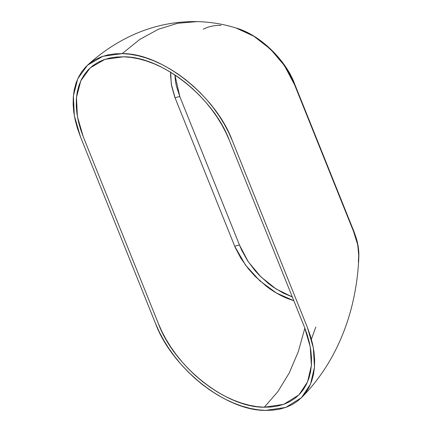 <?xml version="1.0" encoding="UTF-8"?>
<svg xmlns="http://www.w3.org/2000/svg" width="432" height="432" viewBox="0 0 432 432"><rect width="100%" height="100%" fill="white"/><g stroke="black" fill="none" stroke-linecap="round" stroke-linejoin="round"><path stroke-width="0.65" d="M170.656 72.236L170.554 75.357L171.574 85.779L174.647 96.8L235.289 247.649L240.959 258.379L248.249 268.639L255.128 276.34L266.701 286.524C273.521 291.681 280.568 295.72 287.852 298.642L293.836 300.731L276.399 293.015L259.745 280.762L245.543 265.135L234.803 246.445A5.027 2.079 158 0 1 239.539 245.155L241.807 250.43L247.606 260.75L254.977 270.556L259.141 275.119L268.267 283.403L273.132 287.026L283.198 293.058L292.307 296.924L276.021 288.954L260.831 276.82L248.254 261.727L239.539 245.155A5.027 2.079 -22 0 0 234.803 246.445L175.127 97.994A5.027 2.09 158.2 0 1 179.863 96.714L239.539 245.155L179.863 96.714A5.027 2.09 -21.8 0 0 175.127 97.994L171.277 84.089L170.656 72.236M304.852 328.142L298.334 351.578L289.262 372.919L277.852 391.635L264.314 407.214C225.504 407.684 173.88 365.818 158.398 323.649L83.268 136.766L77.404 116.57L76.486 97.438L80.8 80.773L90.18 67.862L104.944 59.357L123.455 56.803L130.788 57.375L138.397 58.741L146.205 60.89L154.127 63.806L162.081 67.462L169.976 71.825L177.736 76.837L185.274 82.453L192.505 88.603L199.368 95.218L205.783 102.227L211.696 109.55L217.053 117.104L221.805 124.816L225.92 132.597L229.37 140.368L304.501 327.256L307.292 335.016L309.409 342.743L310.824 350.368L311.494 357.809L311.413 364.986L310.559 371.817L308.934 378.221L306.547 384.134L303.421 389.486L299.576 394.211L295.061 398.266L289.921 401.598L284.207 404.179L277.987 405.983L271.334 406.998L264.314 407.214L256.981 406.642L249.372 405.275L241.564 403.126L233.642 400.21L225.688 396.554L217.793 392.197L210.033 387.18L202.495 381.564L195.264 375.419L188.401 368.798L181.985 361.789L176.072 354.467L170.716 346.912L165.964 339.206L161.849 331.425L158.398 323.649L83.268 136.766L80.476 129.006L78.359 121.273L76.945 113.648L76.275 106.207L76.356 99.036L77.209 92.205L78.835 85.795L81.221 79.882L84.348 74.536L88.193 69.806L92.707 65.75L97.848 62.419L103.561 59.837L109.782 58.034L116.435 57.024L123.455 56.803C162.265 56.338 213.889 98.199 229.37 140.368L304.501 327.256L310.257 346.858L311.375 365.499L307.568 381.893L298.955 394.853L283.765 404.341L264.314 407.214L277.852 391.635L289.262 372.919L298.334 351.578L304.852 328.142M220.979 25.402C214.299 25.24 208.37 26.519 203.202 29.23M315.814 327.035L311.386 339.217M265.599 410.4C225.272 410.886 171.639 367.394 155.547 323.579L80.422 136.696L74.336 115.749L73.37 95.899L77.819 78.602L87.518 65.189L102.886 56.29L122.17 53.617L139.822 39.377L158.425 29.236L177.676 23.279L197.267 21.6L177.676 23.279L158.425 29.236L139.822 39.377L122.17 53.617L114.896 53.843L108.022 54.886L101.612 56.732L95.726 59.368L90.428 62.764L85.757 66.895L81.772 71.712L78.505 77.177L75.989 83.23L74.239 89.813L73.289 96.871L73.132 104.328L73.775 112.115L75.217 120.155L77.441 128.374L80.422 136.696L155.547 323.579L159.262 331.916L163.669 340.189L168.728 348.316L174.393 356.227L180.608 363.847L187.315 371.088L194.443 377.892L201.928 384.194L209.698 389.929L217.674 395.042L225.785 399.487L233.955 403.218L242.093 406.199L250.133 408.402L257.99 409.806L265.599 410.4L272.873 410.173L279.747 409.131L286.157 407.284L292.043 404.649L297.34 401.252L302.006 397.127L305.996 392.305L309.263 386.845L311.78 380.792L313.529 374.204L314.48 367.146L314.636 359.689L313.988 351.902L312.552 343.861L310.327 335.642L307.346 327.326L232.216 140.438L228.506 132.106L224.1 123.833L219.04 115.7L213.376 107.789L207.16 100.175L200.453 92.929L193.325 86.125L185.841 79.823L178.07 74.088L170.095 68.974L161.984 64.53L153.814 60.804L145.676 57.818L137.635 55.615L129.773 54.211L122.17 53.617C162.497 53.136 216.13 96.622 232.216 140.438L307.346 327.326L313.335 347.733L314.48 367.141L310.489 384.194L301.487 397.656L285.736 407.435L265.599 410.4M358.344 261.927L358.841 253.687L357.437 243.319L353.911 232.367L294.208 83.857L288.787 72.549L281.686 61.749L274.903 53.638L263.38 42.925C256.387 37.4 249.286 33.156 242.077 30.191M174.911 74.925L175.435 81.211L176.413 86.26L179.863 96.714L174.911 74.925M236.093 28.026L253.827 36.218L270.513 49.167L284.445 65.588L294.651 84.937A5.027 2.074 -22 0 0 294.689 84.089M236.007 27.999C260.561 34.852 286.4 60.971 294.689 84.1A5.027 2.074 158 0 1 294.651 84.937L353.479 231.282A5.027 2.09 -21.8 0 0 353.516 230.429A5.027 2.09 158.2 0 1 353.479 231.282L357.804 245.014L358.841 256.862M236.066 28.015C223.463 24.095 210.53 21.951 197.267 21.6C170.791 21.179 145.746 27.427 122.132 40.338C109.663 47.169 98.129 55.453 87.518 65.189M301.487 397.656C329.875 369.214 346.901 332.348 354.262 295.456C356.87 282.49 358.403 269.379 358.868 256.122M358.835 256.997C359.057 250.933 358.187 244.62 356.233 238.048L353.954 231.525L294.689 84.1"/></g></svg>
